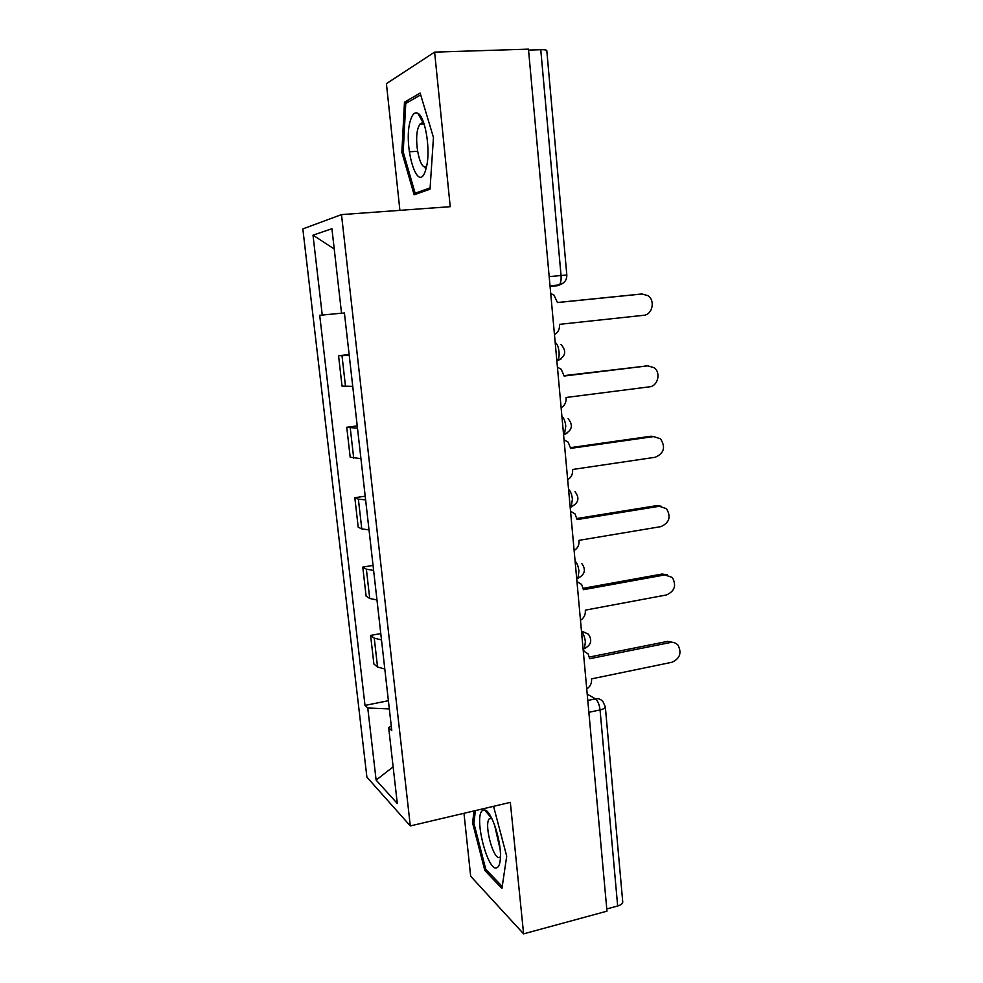 <?xml version="1.0" encoding="UTF-8"?>
<svg xmlns="http://www.w3.org/2000/svg" width="983" height="983" viewBox="0 0 983 983"><rect width="100%" height="100%" fill="white"/><g stroke="black" fill="none" stroke-linecap="round" stroke-linejoin="round"><path stroke-width="1.47" d="M463.976 813.285L470.673 876.258L523.607 933.85L606.978 911.167L528.461 49.15L434.621 52.111L386.417 83.641L399.897 210.35M341.494 214.601L302.838 228.916L366.892 777.123L410.304 825.929L341.494 214.601L450.226 206.688L434.621 52.111M500.126 849.41L494.461 824.59M523.607 933.85L510.337 802.374L410.304 825.929M588.866 712.331L600.06 709.923C603.574 709.099 605.331 708.079 605.331 706.875L622.731 901.866C622.767 903.598 621.084 904.974 617.668 905.994L600.06 709.923C599.335 704.406 597.787 700.719 595.415 698.839L587.207 694.121M606.781 908.956L617.668 905.994M528.547 50.096L540.761 49.715C544.607 49.629 546.622 49.949 546.806 50.674L566.822 275.031L561.047 275.51L540.761 49.715M349.223 355.428L338.557 355.711L342.035 386.11L352.737 386.368M349.125 354.556L338.557 355.711M357.48 428.219L346.753 427.261L350.181 457.193L360.945 458.68M357.222 425.909L346.753 427.261M365.615 499.88L358.377 499.155L354.826 497.705L358.205 527.195L361.781 528.915L369.018 529.862M365.197 496.182L354.826 497.705M373.614 570.435L366.376 569.182L362.776 567.093L366.106 596.128L369.719 598.487L376.968 599.962M373.049 565.397L362.776 567.093M381.49 639.908L374.253 638.151L370.603 635.423L373.884 664.029L377.546 667.015L384.795 668.981M380.777 633.568L370.603 635.423M341.531 313.184L322.252 315.064L312.999 235.17L331.922 228.732L341.543 313.258L344.419 312.987L391.787 730.627L388.678 727.703L397.304 803.516L376.12 780.097L367.765 708.006L389.329 708.927M322.252 315.064L319.721 315.31L365.012 705.413L367.765 708.006M430.026 189.178L433.454 137.485L420.146 93.078L404.468 102.207L401.863 152.205L414.15 194.794L430.026 189.178M474.039 810.926L472.577 822.906L484.84 870.508L501.957 888.399L506.712 856.181L493.564 806.355M388.396 700.707L365.012 705.413M391.259 725.958L388.678 727.703M312.999 235.17L334.232 249.006M393.126 766.863L376.12 780.097M422.223 119.054L422.1 120.958M421.99 122.764L421.916 124.03M424.816 166.582L425.774 169.813M417.554 151.308L409.26 151.787M403.251 152.132L401.863 152.205M408.264 102.035L404.468 102.207M489.89 814.981L489.743 816.123M486.499 870.09L484.84 870.508M473.953 822.574L472.577 822.906M554.461 334.638C558 332.61 559.683 329.416 559.499 325.054L559.438 324.353L643.705 315.297C652.393 314.83 655.501 300.528 647.969 295.65L641.973 294.003L557.472 302.555L553.994 295.146L550.713 293.425M557.459 302.506L639.638 294.187M561.121 407.736C564.623 405.66 566.294 402.477 566.122 398.176L566.061 397.488L649.53 386.823C657.799 386.196 661.154 372.864 654.322 367.789L647.822 365.848L564.119 376.034L561.195 369.252L557.422 367.175M564.082 375.629L647.637 365.848M567.67 479.692C571.148 477.578 572.794 474.408 572.634 470.169L572.573 469.481L655.256 457.267C664.066 453.31 665.81 447.154 660.49 438.787L653.572 436.599L570.656 448.371L568.174 442.153L564.033 439.757M570.595 447.621L650.881 436.243L654.494 436.526M410.587 119.901C402.489 143.801 417.48 195.789 425.504 170.624L426.917 164.96C430.407 147.376 424.951 116.412 417.861 113.315C414.9 111.841 412.479 114.028 410.587 119.901M424.017 123.661L423.304 123.121L419.864 124.141L418.266 127.52C413.364 141.306 420.626 173.807 426.819 165.488M430.112 187.888L415.133 193.221L403.202 151.947L405.758 103.485L420.687 94.872M419.434 192.926L415.133 193.221M482.518 810.508C473.302 816.369 488.244 874.44 497.386 867.448C498.873 866.453 499.831 863.91 500.249 859.83C502.288 843.783 491.697 810.361 484.68 809.992L482.518 810.508M491.623 818.04L489.043 818.986C483.906 825.794 494.105 861.956 499.917 857.139L500.433 856.66M502.239 886.482L485.786 869.341L473.88 823.201L475.428 810.594M574.121 550.529C577.574 548.379 579.208 545.209 579.036 541.043L578.975 540.355L660.895 526.63C669.386 522.809 671.254 516.825 666.486 508.678L659.237 506.282L577.095 519.577L574.969 513.851L570.545 511.221M576.996 518.496L656.546 505.655L661.08 506.196M580.486 620.285C583.89 618.086 585.512 614.94 585.352 610.824L585.29 610.148L666.449 594.961C674.67 591.238 676.623 585.413 672.335 577.476L664.815 574.92L583.447 589.689L581.604 584.406L576.96 581.58M583.288 588.289L662.124 574.023L667.469 574.871M586.74 688.972C590.119 686.748 591.729 683.603 591.569 679.536L591.508 678.884L671.917 662.272C679.892 658.622 681.919 652.933 678.037 645.204C675.972 642.894 673.404 642.01 670.32 642.526L589.689 658.721L588.08 653.842L583.263 650.857M583.226 650.439L584.16 651.053M589.468 657.025L667.617 641.371L673.662 642.538M583.116 649.271L584.394 648.583L585.376 641.997C584.811 637.267 583.521 633.838 581.518 631.7M576.714 578.938L577.869 578.237L578.95 571.172C578.373 566.392 577.095 563.026 575.092 561.084M570.201 507.498L571.221 506.798L572.413 499.217C571.836 494.375 570.558 491.095 568.555 489.362M563.591 434.916L564.451 434.253L565.778 426.118C565.2 421.216 563.91 418.008 561.92 416.485M561.047 358.992L557.57 360.577C558.848 358.832 559.339 355.92 559.044 351.84C558.455 346.876 557.164 343.743 555.174 342.44M587.785 700.461L595.415 698.839C598.598 698.286 601.141 699.282 603.034 701.801L605.331 706.875M550.075 286.495L559.388 284.898C560.789 283.018 561.342 279.885 561.047 275.51L549.178 276.628M550.075 286.422L558.135 285.635L563.591 282.809M369.719 598.487L366.376 569.182M361.781 528.915L358.377 499.155M353.708 458.262L350.255 428.035M345.512 386.491L342.01 355.797M377.546 667.015L374.253 638.151M563.861 434.781L566.97 433.22M570.926 507.105L572.634 506.294M581.457 631.061L588.35 634.121C592.491 640.302 591.164 645.131 584.394 648.583L583.079 648.841M641.973 294.003L639.282 294.212M647.822 365.848L645.131 365.774M653.572 436.599L650.881 436.243M659.237 506.282L656.546 505.655M664.815 574.92L662.124 574.023M670.32 642.526L667.617 641.371M556.833 360.675L557.57 360.577C565.729 356.485 566.859 351.115 560.974 344.468M563.542 434.375L564.451 434.253C572.192 430.394 573.408 425.197 568.1 418.684M570.152 506.97L571.221 506.798C578.594 503.112 579.859 498.074 575.018 491.684M576.665 578.446L577.869 578.237C584.922 574.674 586.224 569.759 581.764 563.48M550.013 285.807L559.388 284.898C564.402 283.35 566.884 280.069 566.822 275.043M424.103 123.919L419.864 124.141M423.304 123.121L417.861 113.315M491.783 818.335L489.043 818.986M491.205 817.893L484.68 809.992"/></g></svg>
